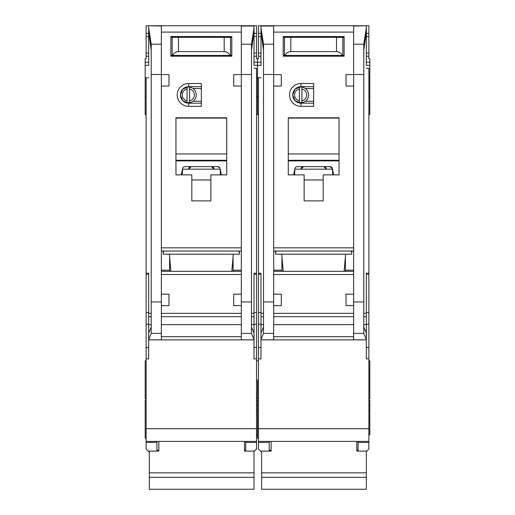 <?xml version="1.0" encoding="UTF-8"?>
<svg xmlns="http://www.w3.org/2000/svg" width="515" height="515" viewBox="0 0 515 515"><rect width="100%" height="100%" fill="white"/><g stroke="black" fill="none" stroke-linecap="round" stroke-linejoin="round"><path stroke-width="0.77" d="M303.161 102.446L299.382 102.749A7.931 7.931 0 0 1 292.72 94.921L295.134 100.753L300.966 103.167L300.966 106.341A11.42 11.42 0 0 1 289.546 94.921A11.42 11.42 0 0 1 300.966 83.494L313.661 83.494L313.661 106.341L300.966 106.341M269.242 441.4L269.242 442.424L258.453 442.424L258.453 449.009L261.305 451.867M304.14 36.539L304.14 37.331M323.175 36.539L323.175 37.331M363.79 50.251L366.332 32.097L366.332 65.096M260.989 65.096L260.989 25.75L368.869 25.75L368.869 58.749L369.822 58.749L369.822 77.784L368.869 77.784M258.453 358.904L260.989 358.904L260.989 339.868L366.332 339.868L366.332 358.904L368.869 358.904L368.869 428.705L258.453 428.705L258.453 77.784L257.5 77.784L257.5 65.347L257.5 114.588L257.5 77.784L256.547 77.784M368.869 114.588L369.822 114.588L369.822 77.784M368.869 398.88L369.822 398.88L369.822 360.809L368.869 360.809M368.869 434.737L369.822 434.737L369.822 400.149L368.869 400.149M368.869 410.204L369.822 410.204M256.547 404.996L257.5 404.996L257.5 400.149L257.5 438.226L258.453 438.226M257.5 379.845L257.5 398.88L257.5 379.845M260.989 56.212L258.453 56.212L258.453 58.749L257.5 58.749L257.5 65.347L260.989 65.347M344.11 271.328L345.61 254.198M275.583 251.024L275.583 254.198L351.732 254.198L351.732 251.024M283.205 271.328L281.711 254.198M300.966 83.494L300.966 86.668L295.134 89.082L292.72 94.921A8.246 8.246 0 0 0 300.966 103.167L313.661 103.167M342.23 339.868L285.091 339.868L342.23 339.868M301.919 89.024A6.026 6.026 0 0 1 301.919 100.811L301.919 102.749A7.931 7.931 0 0 0 301.919 87.087L301.919 100.811M298.14 102.446L295.7 101.262M299.382 100.811A6.026 6.026 0 0 1 299.382 89.024L299.382 102.749A7.931 7.931 0 0 0 301.919 102.749M295.7 88.574L299.382 87.093A7.931 7.931 0 0 0 292.72 94.921A8.246 8.246 0 0 1 300.966 86.668L313.661 86.668M301.919 87.087A7.931 7.931 0 0 0 299.382 87.087L299.382 89.024M313.661 101.262L305.408 101.262M313.661 88.574L305.408 88.574M353.638 86.037L346.022 86.037L346.022 74.611L353.638 74.611L353.638 339.836L366.332 339.836L366.3 333.07L363.79 327.102M260.989 26.04L273.684 26.04L273.684 74.611L281.299 74.611L281.299 86.037L273.684 86.037L273.684 294.174L281.299 294.174L281.299 305.601L273.703 305.601L273.684 339.836L260.989 339.836L260.989 339.417L263.526 333.392L273.684 333.392M304.14 174.875L288.278 174.875L288.278 117.761L339.044 117.761L339.044 174.875L323.175 174.875L323.175 200.895L304.14 200.895L304.14 174.875M283.199 36.539L344.117 36.539L344.117 56.212L283.199 56.212L283.199 36.539M281.93 256.734L281.93 271.328M281.93 270.188L273.684 270.188M273.684 251.024L353.638 251.024M353.638 271.328L273.684 271.328M345.391 256.734L345.391 271.328M345.391 270.188L353.638 270.188M353.638 294.174L346.022 294.174L346.022 305.601L353.618 305.601M366.332 32.097L366.332 27.836L363.79 44.193L363.79 333.392L366.332 339.417M366.332 25.75L353.638 26.04L353.638 74.611M273.684 74.611L273.684 86.037M260.989 27.836L263.526 44.193L263.526 333.392M273.703 305.601L273.684 294.174M351.101 251.024L351.732 252.929M275.583 252.929L276.22 251.024M263.526 327.102L261.015 333.07L260.989 336.694L260.989 273.233L258.453 273.233M260.989 336.694L260.989 339.417M366.332 68.276L368.869 68.276L368.869 273.233L366.332 273.233L366.332 336.694M288.278 174.875L288.278 161.221A12.057 12.057 0 0 1 288.574 160.899L338.748 160.899A12.057 12.057 0 0 1 339.044 161.221L338.748 160.899M339.044 174.875L339.044 161.221M323.175 200.895L304.14 200.895M283.199 56.212L300.335 56.212M326.986 56.212L344.117 56.212M258.453 77.784L260.989 77.784M260.989 32.097L263.526 50.251M258.453 442.424L258.453 441.4L368.869 441.4L368.869 442.424L358.08 442.424L358.08 441.4L368.869 441.4L368.869 428.705M258.453 428.705L258.453 441.4M258.453 56.212L258.453 25.75L260.989 25.75M368.869 273.233L368.869 358.904M366.332 451.552L368.869 449.009L368.869 442.424M366.332 27.836L366.332 26.04M294.625 169.892L293.653 174.875M332.696 174.875L332.465 168.682A2.536 2.536 0 0 0 329.973 166.628L297.348 166.628A2.536 2.536 0 0 0 294.857 168.682L294.625 174.875M333.669 174.875L332.696 169.892M288.278 161.221L288.574 160.899M288.278 160.281L339.044 160.281M339.044 118.083L288.278 118.083M269.242 442.424L269.242 451.101M260.989 33.366L258.453 33.366M366.332 33.366L368.869 33.366M366.332 56.212L368.869 56.212M358.08 442.424L358.08 451.101M368.869 404.996L369.822 404.996M294.11 172.531L294.625 172.531M332.555 169.165L294.767 169.165M329.973 166.628L332.465 168.682M333.211 172.531L332.696 172.531M283.199 55.414L285.001 55.414C286.192 53.006 288.13 51.738 290.814 51.609L336.507 51.609C339.192 51.738 341.13 53.006 342.321 55.414L344.117 55.414M342.321 55.414L285.001 55.414M344.117 37.331L283.199 37.331M320.008 56.212L320.008 55.414M307.313 56.212L307.313 55.414M356.811 441.4L356.811 451.101L366.332 451.101L366.332 489.25L261.626 489.25L261.626 477.302L366.332 477.302M261.626 477.302L261.626 451.101L271.141 451.101L271.141 441.4M303.509 166.628L300.966 169.165A2.536 2.536 0 0 1 303.509 166.628M323.813 166.628A2.536 2.536 0 0 1 326.349 169.165L323.813 166.628M261.626 472.841L366.332 472.841M342.848 55.414L342.848 37.331M284.467 55.414L284.467 37.331M288.909 36.539L288.909 37.331M338.406 36.539L338.406 37.331M190.84 102.446L187.061 102.749A7.931 7.931 0 0 1 180.398 94.921L182.812 100.753L188.651 103.167L188.651 106.341A11.42 11.42 0 0 1 177.224 94.921A11.42 11.42 0 0 1 188.651 83.494L201.339 83.494L201.339 106.341L188.651 106.341M156.921 441.4L156.921 442.424L146.131 442.424L146.131 449.009L148.99 451.867M191.825 36.539L191.825 37.331M210.86 36.539L210.86 37.331M251.475 50.251L254.011 32.097L254.011 65.096M146.131 358.904L148.668 358.904L148.668 339.868L254.011 339.868L254.011 358.904L256.547 358.904L256.547 428.705L146.131 428.705L146.131 77.784L145.179 77.784L145.179 65.347L148.668 65.347M148.668 65.096L148.668 32.097L151.21 50.251M256.547 410.204L257.5 410.204M145.179 77.784L145.179 114.588L146.131 114.588M146.131 400.149L145.179 400.149L145.179 438.226L146.131 438.226M146.131 360.809L145.179 360.809L145.179 398.88L146.131 398.88M148.668 56.212L146.131 56.212L146.131 58.749L145.179 58.749L145.179 65.347M231.795 271.328L233.289 254.198M163.268 251.024L163.268 254.198L239.417 254.198L239.417 251.024M170.89 271.328L169.39 254.198M188.651 83.494L188.651 86.668L182.819 89.082L180.398 94.921A8.246 8.246 0 0 0 188.651 103.167L201.339 103.167M229.909 339.868L172.77 339.868L229.909 339.868M189.597 89.024A6.026 6.026 0 0 1 189.597 100.811L189.597 102.749A7.931 7.931 0 0 0 189.597 87.087L189.597 100.811M185.825 102.446L183.379 101.262M187.061 100.811A6.026 6.026 0 0 1 187.061 89.024L187.061 102.749A7.931 7.931 0 0 0 189.597 102.749M183.379 88.574L187.061 87.093A7.931 7.931 0 0 0 180.398 94.921A8.246 8.246 0 0 1 188.651 86.668L201.339 86.668M189.597 87.087A7.931 7.931 0 0 0 187.061 87.087L187.061 89.024M201.339 101.262L193.093 101.262M201.339 88.574L193.093 88.574M241.316 86.037L233.701 86.037L233.701 74.611L241.316 74.611L241.316 305.601L233.701 305.601L233.701 294.174L241.316 294.174M254.011 32.097L254.011 25.75L148.668 25.75L161.362 26.04L161.362 74.611L168.978 74.611L168.978 86.037L161.362 86.037L161.362 294.174L168.978 294.174L168.978 305.601L161.382 305.601L161.362 294.174M191.825 174.875L175.956 174.875L175.956 117.761L226.722 117.761L226.722 174.875L210.86 174.875L210.86 200.895L191.825 200.895L191.825 174.875M170.883 36.539L231.802 36.539L231.802 56.212L170.883 56.212L170.883 36.539M169.609 256.734L169.609 271.328M169.609 270.188L161.362 270.188M161.362 251.024L241.316 251.024M241.316 271.328L161.362 271.328M233.07 256.734L233.07 271.328M233.07 270.188L241.316 270.188M254.011 27.836L251.475 44.193L251.475 333.392L254.011 339.417L253.985 333.07L251.475 327.102M254.011 26.04L241.316 26.04L241.316 74.611M161.362 74.611L161.362 86.037M148.668 32.097L148.668 27.836L151.21 44.193L151.21 333.392L161.362 333.392L161.362 339.836L148.668 339.836L151.21 333.392M238.78 251.024L239.417 252.929M163.268 252.929L163.899 251.024M161.362 333.392L161.382 305.601M151.21 327.102L148.7 333.07L148.668 336.694L148.668 273.233L146.131 273.233M148.668 336.694L148.668 339.417M254.011 339.868L254.011 339.417M254.011 68.276L256.547 68.276L256.547 273.233L254.011 273.233L254.011 336.694M241.316 305.601L241.316 339.836L254.011 339.836M175.956 174.875L175.956 161.221A12.057 12.057 0 0 1 176.252 160.899L226.426 160.899A12.057 12.057 0 0 1 226.722 161.221L226.426 160.899M226.722 174.875L226.722 161.221M210.86 200.895L191.825 200.895M170.883 56.212L188.014 56.212M214.665 56.212L231.802 56.212M146.131 77.784L148.668 77.784M146.131 442.424L146.131 441.4L256.547 441.4L256.547 442.424L245.758 442.424L245.758 441.4L256.547 441.4L256.547 428.705M146.131 428.705L146.131 441.4M146.131 56.212L146.131 25.75L148.668 25.75M254.011 25.75L256.547 25.75L256.547 58.749L257.5 58.749L257.5 65.347L254.011 65.347M256.547 273.233L256.547 358.904M254.011 451.552L256.547 449.009L256.547 442.424M148.668 27.836L148.668 26.04M182.304 169.892L181.332 174.875M220.375 174.875L220.143 168.682A2.536 2.536 0 0 0 217.652 166.628L185.027 166.628A2.536 2.536 0 0 0 182.535 168.682L182.304 174.875M221.347 174.875L220.375 169.892M175.956 161.221L176.252 160.899M175.956 160.281L226.722 160.281M226.722 118.083L175.956 118.083M156.921 442.424L156.921 451.101M148.668 33.366L146.131 33.366M254.011 33.366L256.547 33.366M254.011 56.212L256.547 56.212M245.758 442.424L245.758 451.101M181.789 172.531L182.304 172.531M220.233 169.165L182.445 169.165M217.652 166.628L219.873 167.942M220.89 172.531L220.375 172.531M170.883 55.414L172.68 55.414C173.87 53.006 175.808 51.738 178.493 51.609L224.186 51.609C226.87 51.738 228.808 53.006 229.999 55.414L231.802 55.414M229.999 55.414L172.68 55.414M231.802 37.331L170.883 37.331M207.687 56.212L207.687 55.414M194.992 56.212L194.992 55.414M244.49 441.4L244.49 451.101L254.011 451.101L254.011 489.25L149.305 489.25L149.305 477.302L254.011 477.302M149.305 477.302L149.305 451.101L158.826 451.101L158.826 441.4M191.187 166.628L188.651 169.165A2.536 2.536 0 0 1 191.187 166.628M211.491 166.628A2.536 2.536 0 0 1 214.034 169.165L211.491 166.628M149.305 472.841L254.011 472.841M230.533 55.414L230.533 37.331M172.152 55.414L172.152 37.331M176.594 36.539L176.594 37.331M226.091 36.539L226.091 37.331M366.332 65.347L369.822 65.347M273.684 247.85L353.638 247.85M273.684 32.097L353.638 32.097M273.684 274.501L353.638 274.501M353.638 313.371L273.684 313.371M353.638 301.945L363.79 301.945M353.638 74.488L363.79 74.488M273.684 74.488L263.526 74.488M263.526 301.945L273.684 301.945M353.638 336.694L273.684 336.694M353.638 316.686L273.684 316.686M353.638 333.392L363.79 333.392M363.79 44.193L353.638 44.193M273.684 44.193L263.526 44.193M263.526 316.686L260.989 316.686M260.989 324.637L263.526 324.637M260.989 313.371L263.526 313.371M260.989 274.218L258.453 274.218M260.989 312.489L258.453 312.489M260.989 324.199L258.453 324.199M260.989 347.477L258.453 347.477M366.332 347.477L368.869 347.477M366.332 324.199L368.869 324.199M366.332 312.489L368.869 312.489M366.332 274.218L368.869 274.218M366.332 313.371L363.79 313.371M366.332 316.686L363.79 316.686M366.332 324.637L363.79 324.637M353.638 324.637L273.684 324.637M288.278 153.934L339.044 153.934M304.14 179.954L323.175 179.954M254.011 62.244L260.989 62.244M260.989 53.039L258.453 53.039M258.453 36.539L260.989 36.539M366.332 36.539L368.869 36.539M368.869 53.039L366.332 53.039M369.822 62.244L366.332 62.244M336.507 51.609L336.507 37.331M290.814 51.609L290.814 37.331M161.362 247.85L241.316 247.85M161.362 32.097L241.316 32.097M161.362 274.501L241.316 274.501M241.316 313.371L161.362 313.371M241.316 301.945L251.475 301.945M241.316 74.488L251.475 74.488M161.362 74.488L151.21 74.488M151.21 301.945L161.362 301.945M241.316 336.694L161.362 336.694M241.316 316.686L161.362 316.686M241.316 333.392L251.475 333.392M251.475 44.193L241.316 44.193M161.362 44.193L151.21 44.193M151.21 316.686L148.668 316.686M148.668 324.637L151.21 324.637M148.668 313.371L151.21 313.371M148.668 274.218L146.131 274.218M148.668 312.489L146.131 312.489M148.668 324.199L146.131 324.199M148.668 347.477L146.131 347.477M254.011 347.477L256.547 347.477M254.011 324.199L256.547 324.199M254.011 312.489L256.547 312.489M254.011 274.218L256.547 274.218M254.011 313.371L251.475 313.371M254.011 316.686L251.475 316.686M254.011 324.637L251.475 324.637M241.316 324.637L161.362 324.637M175.956 153.934L226.722 153.934M191.825 179.954L210.86 179.954M145.179 62.244L148.668 62.244M148.668 53.039L146.131 53.039M146.131 36.539L148.668 36.539M254.011 36.539L256.547 36.539M256.547 53.039L254.011 53.039M224.186 51.609L224.186 37.331M178.493 51.609L178.493 37.331M258.453 114.588L256.547 114.588M258.453 398.88L256.547 398.88M258.453 96.82L256.547 96.82M258.453 360.809L256.547 360.809M258.453 400.149L256.547 400.149M368.869 96.82L369.822 96.82M356.811 449.962L358.08 449.962M269.242 450.284L271.141 450.284M146.131 96.82L145.179 96.82M256.547 434.737L257.5 434.737M244.49 449.962L245.758 449.962M156.921 450.284L158.826 450.284"/></g></svg>

